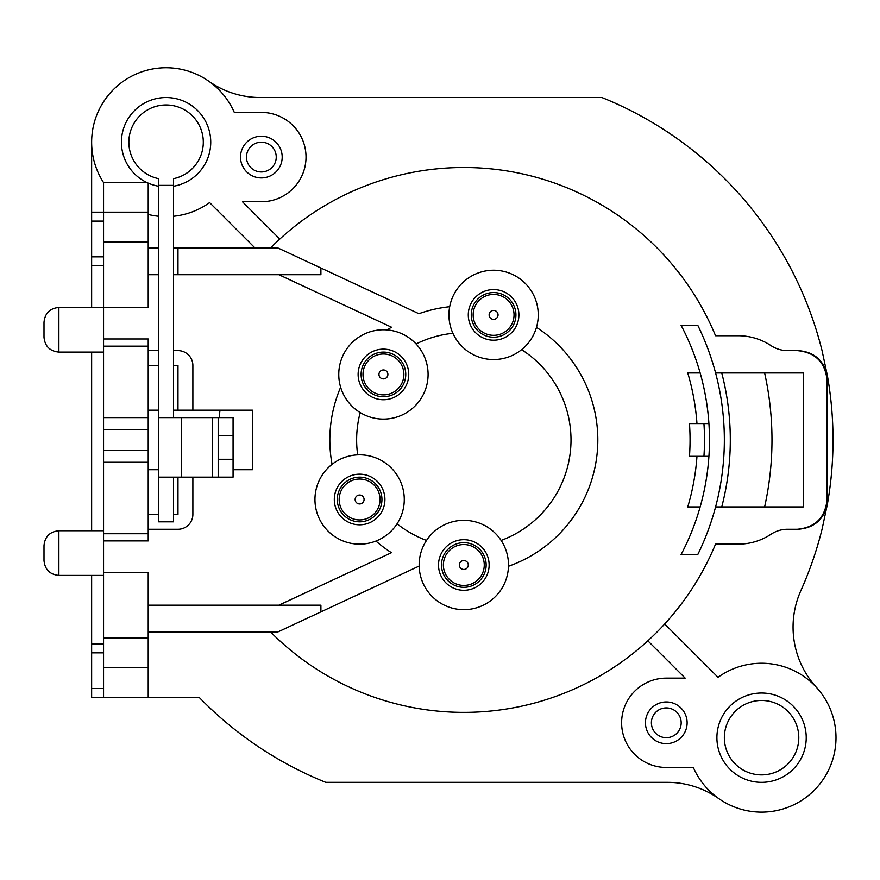 <?xml version="1.0" encoding="UTF-8"?>
<svg xmlns="http://www.w3.org/2000/svg" width="880" height="880" viewBox="0 0 880 880"><rect width="100%" height="100%" fill="white"/><g stroke="black" fill="none" stroke-linecap="round" stroke-linejoin="round"><path stroke-width="1.32" d="M508.486 564.993A44.66 44.66 0 0 1 463.815 609.653A44.66 44.66 0 0 1 419.155 564.993A44.66 44.66 0 0 1 463.815 520.333A44.66 44.66 0 0 1 508.486 564.993M538.252 314.886A44.66 44.66 0 0 0 493.592 270.226A44.66 44.66 0 0 0 448.932 314.886A44.66 44.66 0 0 0 493.592 359.546A44.66 44.66 0 0 0 538.252 314.886M428.087 374.429A44.66 44.66 0 0 1 383.427 419.1A44.66 44.66 0 0 1 338.767 374.429A44.66 44.66 0 0 1 383.427 329.769A44.66 44.66 0 0 1 428.087 374.429M177.98 274.692L320.903 274.692L320.903 268.004L277.772 247.896L177.98 247.896L177.98 274.692L173.514 274.692M158.631 274.692L148.214 274.692M761.563 700.469A37.213 37.213 0 0 0 724.35 737.682A37.213 37.213 0 0 0 761.563 774.895A37.213 37.213 0 0 0 798.787 737.682A37.213 37.213 0 0 0 761.563 700.469M761.563 782.342A44.66 44.66 0 0 1 716.903 737.682A44.66 44.66 0 0 1 761.563 693.022A44.66 44.66 0 0 1 806.223 737.682A44.66 44.66 0 0 1 761.563 782.342M647.856 640.816L685.168 678.128L666.281 678.128A44.66 44.66 0 0 0 621.621 722.799A44.66 44.66 0 0 0 666.281 767.459L693.341 767.459A74.437 74.437 0 0 0 836 737.682A74.437 74.437 0 0 0 718.025 677.303L664.697 623.975M666.281 701.954A20.845 20.845 0 0 0 645.447 722.799A20.845 20.845 0 0 0 666.281 743.633A20.845 20.845 0 0 0 687.126 722.799A20.845 20.845 0 0 0 666.281 701.954M148.214 241.934L103.554 241.934L103.554 182.391L146.608 182.391A44.66 44.66 0 0 1 133.969 111.155A44.66 44.66 0 0 1 205.59 121.374A44.66 44.66 0 0 1 173.514 186.23L173.514 178.662A37.213 37.213 0 0 0 196.988 121.462A37.213 37.213 0 0 0 135.168 121.462A37.213 37.213 0 0 0 158.631 178.662L158.631 186.23A44.66 44.66 0 0 1 148.214 183.128L148.214 307.439L58.883 307.439L58.883 352.099C49.841 351.219 44.88 346.258 44 337.216L44 322.333C44.88 313.291 49.841 308.319 58.883 307.439M261.349 136.235A20.845 20.845 0 0 0 240.515 157.08A20.845 20.845 0 0 0 261.349 177.925A20.845 20.845 0 0 0 282.194 157.08A20.845 20.845 0 0 0 261.349 136.235M173.514 216.26A74.437 74.437 0 0 0 209.605 202.576L254.936 247.896M103.554 182.578A74.437 74.437 0 0 1 130.878 76.604A74.437 74.437 0 0 1 234.3 112.42L261.349 112.42A44.66 44.66 0 0 1 306.02 157.08A44.66 44.66 0 0 1 261.349 201.74L242.462 201.74L279.785 239.063M219.989 410.168A245.641 245.641 0 0 0 219.197 417.604M270.589 247.896A272.437 272.437 0 0 1 715.539 335.731L738.133 335.731A59.554 59.554 0 0 1 771.056 345.653A29.777 29.777 0 0 0 787.512 350.614L797.291 350.614C815.397 352.396 825.319 362.329 827.068 380.391L827.068 499.488C825.286 517.583 815.353 527.516 797.291 529.265L787.512 529.265A29.777 29.777 0 0 0 771.056 534.226A59.554 59.554 0 0 1 738.133 544.148L715.539 544.148A272.437 272.437 0 0 1 270.589 631.983M696.971 456.313A233.728 233.728 0 0 1 687.742 506.935L700.15 506.935M700.15 372.944L687.742 372.944A233.728 233.728 0 0 1 696.971 423.566M715.583 372.944L803.253 372.944L803.253 506.935L715.583 506.935M797.984 350.614C813.67 351.736 823.438 359.92 827.299 375.166A369.204 369.204 0 0 1 827.299 504.713L822.052 529.265A369.204 369.204 0 0 1 800.844 590.678A89.32 89.32 0 0 0 816.486 687.434A89.32 89.32 0 0 1 800.844 590.678M208.868 81.29A89.32 89.32 0 0 0 260.227 97.526L601.909 97.526A369.204 369.204 0 0 1 822.052 350.614L827.299 375.166M797.291 529.265L797.984 529.265L797.291 529.265M148.214 214.456A74.437 74.437 0 0 0 158.631 216.26M192.874 477.158L192.874 514.371A14.883 14.883 0 0 1 177.98 529.265L148.214 529.265M233.068 469.711L252.417 469.711L252.417 410.168L173.514 410.168M148.214 462.264L148.214 540.903L103.554 540.903L103.554 450.362L148.214 450.362L148.214 462.264L103.554 462.264M103.554 667.711L103.554 697.488L148.214 697.488L148.214 667.711L103.554 667.711L103.554 637.934L148.214 637.934L148.214 572.429L103.554 572.429L103.554 540.903M148.214 417.604L148.214 429.517L103.554 429.517L103.554 417.604L148.214 417.604L148.214 338.976L103.554 338.976L103.554 241.934M404.272 499.488A44.66 44.66 0 0 1 359.612 544.148A44.66 44.66 0 0 1 314.952 499.488A44.66 44.66 0 0 1 359.612 454.828A44.66 44.66 0 0 1 404.272 499.488M148.214 429.517L148.214 450.362M148.214 469.711L158.631 469.711M158.631 410.168L148.214 410.168M173.514 365.497L177.98 365.497L177.98 410.168M173.514 350.614L177.98 350.614A14.883 14.883 0 0 1 192.874 365.497L192.874 410.168M148.214 350.614L158.631 350.614M148.214 365.497L158.631 365.497M103.554 429.517L103.554 450.362M375.925 541.057A133.98 133.98 0 0 0 391.446 552.695L278.872 605.187M278.872 274.692L391.446 327.184A133.98 133.98 0 0 0 387.321 329.945M148.214 346.148L103.554 346.148L103.554 417.604M103.554 346.148L103.554 338.976M103.554 572.429L103.554 637.934M44 553.08L44 545.633C44.88 536.591 49.841 531.63 58.883 530.75L58.883 575.41C49.841 574.53 44.88 569.569 44 560.527L44 553.08M91.641 142.197L91.641 212.168L148.214 212.168M103.554 265.76L91.641 265.76L91.641 307.439M91.641 352.099L91.641 530.75M91.641 575.41L91.641 643.896L103.554 643.896M148.214 533.731L103.554 533.731M148.214 697.488L199.287 697.488A369.204 369.204 0 0 0 325.732 782.342L667.414 782.342A89.32 89.32 0 0 1 718.762 798.589M148.214 247.896L158.631 247.896M173.514 247.896L177.98 247.896M148.214 605.187L320.903 605.187L320.903 611.875L277.772 631.983L148.214 631.983M827.299 504.713C823.438 519.948 813.67 528.132 797.984 529.265M419.166 566.049L320.903 611.875M397.067 523.809A107.184 107.184 0 0 0 426.525 540.43M501.116 540.43A107.184 107.184 0 0 0 521.609 349.668M508.464 566.269A133.98 133.98 0 0 0 536.481 327.36M449.691 306.702A133.98 133.98 0 0 0 418.902 313.709L320.903 268.004M452.903 333.311A107.184 107.184 0 0 0 416.086 343.97M360.184 412.566A107.184 107.184 0 0 0 357.676 454.861M340.637 387.222A133.98 133.98 0 0 0 332.068 464.321M103.554 697.488L91.641 697.488L91.641 688.556L103.554 688.556M146.608 182.391A44.66 44.66 0 0 0 148.214 183.128M148.214 637.934L148.214 667.711M91.641 265.76L91.641 212.168M103.554 652.828L91.641 652.828L91.641 688.556M91.641 652.828L91.641 643.896M177.98 477.158L177.98 514.371L173.514 514.371M158.631 514.371L148.214 514.371M666.281 737.682A14.883 14.883 0 0 0 681.175 722.799A14.883 14.883 0 0 0 666.281 707.905A14.883 14.883 0 0 0 651.398 722.799A14.883 14.883 0 0 0 666.281 737.682M764.61 506.935A308.165 308.165 0 0 0 764.61 372.944M721.743 506.935A266.486 266.486 0 0 0 721.743 372.944M261.349 171.963A14.883 14.883 0 0 0 276.243 157.08A14.883 14.883 0 0 0 261.349 142.197A14.883 14.883 0 0 0 246.466 157.08A14.883 14.883 0 0 0 261.349 171.963M489.126 564.993A25.311 25.311 0 0 0 463.815 539.682A25.311 25.311 0 0 0 438.515 564.993A25.311 25.311 0 0 0 463.815 590.293A25.311 25.311 0 0 0 489.126 564.993M459.349 564.993A4.466 4.466 0 0 0 463.815 569.459A4.466 4.466 0 0 0 468.281 564.993A4.466 4.466 0 0 0 463.815 560.527A4.466 4.466 0 0 0 459.349 564.993M441.485 564.993A22.33 22.33 0 0 1 463.815 542.663A22.33 22.33 0 0 1 486.145 564.993A22.33 22.33 0 0 1 463.815 587.323A22.33 22.33 0 0 1 441.485 564.993A22.33 22.33 0 0 1 463.815 542.663A22.33 22.33 0 0 1 486.145 564.993M384.912 499.488A25.311 25.311 0 0 0 359.612 474.177A25.311 25.311 0 0 0 334.301 499.488A25.311 25.311 0 0 0 359.612 524.799A25.311 25.311 0 0 0 384.912 499.488M355.146 499.488A4.466 4.466 0 0 0 359.612 503.954A4.466 4.466 0 0 0 364.078 499.488A4.466 4.466 0 0 0 359.612 495.022A4.466 4.466 0 0 0 355.146 499.488M337.282 499.488A22.33 22.33 0 0 1 359.612 477.158A22.33 22.33 0 0 1 381.942 499.488A22.33 22.33 0 0 1 359.612 521.818A22.33 22.33 0 0 1 337.282 499.488A22.33 22.33 0 0 1 359.612 477.158A22.33 22.33 0 0 1 381.942 499.488M518.903 314.886A25.311 25.311 0 0 0 493.592 289.575A25.311 25.311 0 0 0 468.281 314.886A25.311 25.311 0 0 0 493.592 340.197A25.311 25.311 0 0 0 518.903 314.886M471.262 314.886A22.33 22.33 0 0 1 493.592 292.556A22.33 22.33 0 0 1 515.922 314.886A22.33 22.33 0 0 1 493.592 337.216A22.33 22.33 0 0 1 471.262 314.886A22.33 22.33 0 0 1 493.592 292.556A22.33 22.33 0 0 1 515.922 314.886M489.126 314.886A4.466 4.466 0 0 0 493.592 319.352A4.466 4.466 0 0 0 498.058 314.886A4.466 4.466 0 0 0 493.592 310.42A4.466 4.466 0 0 0 489.126 314.886M697.774 325.303A260.524 260.524 0 0 1 697.774 554.565L681.076 554.565A245.641 245.641 0 0 0 681.076 325.303L697.774 325.303M708.917 456.313L689.458 456.313A226.226 226.226 0 0 0 689.458 423.566L708.917 423.566M703.934 456.313A240.68 240.68 0 0 0 703.934 423.566M218.185 417.604L233.068 417.604L233.068 435.468L218.185 435.468L233.068 435.468L233.068 477.158L218.185 477.158L218.185 417.604L181.379 417.604L181.379 477.158L212.498 477.158L212.498 417.604M218.185 477.158L212.498 477.158M181.379 477.158L158.631 477.158L158.631 185.361L173.514 185.361L173.514 417.604M173.514 477.158L173.514 521.818L158.631 521.818L158.631 477.158M158.631 417.604L181.379 417.604M233.068 459.294L218.185 459.294M408.738 374.429A25.311 25.311 0 0 0 383.427 349.129A25.311 25.311 0 0 0 358.116 374.429A25.311 25.311 0 0 0 383.427 399.74A25.311 25.311 0 0 0 408.738 374.429M378.961 374.429A4.466 4.466 0 0 0 383.427 378.895A4.466 4.466 0 0 0 387.893 374.429A4.466 4.466 0 0 0 383.427 369.963A4.466 4.466 0 0 0 378.961 374.429M361.097 374.429A22.33 22.33 0 0 1 383.427 352.099A22.33 22.33 0 0 1 405.757 374.429A22.33 22.33 0 0 1 383.427 396.759A22.33 22.33 0 0 1 361.097 374.429A22.33 22.33 0 0 1 383.427 352.099A22.33 22.33 0 0 1 405.757 374.429M91.641 256.828L103.554 256.828M103.554 221.1L91.641 221.1M443.377 564.993A20.449 20.449 0 0 0 463.815 585.431A20.449 20.449 0 0 0 484.264 564.993A20.449 20.449 0 0 0 463.815 544.544A20.449 20.449 0 0 0 443.377 564.993M339.163 499.488A20.449 20.449 0 0 0 359.612 519.926A20.449 20.449 0 0 0 380.05 499.488A20.449 20.449 0 0 0 359.612 479.039A20.449 20.449 0 0 0 339.163 499.488M514.041 314.886A20.449 20.449 0 0 0 493.592 294.437A20.449 20.449 0 0 0 473.154 314.886A20.449 20.449 0 0 0 493.592 335.324A20.449 20.449 0 0 0 514.041 314.886M362.989 374.429A20.449 20.449 0 0 0 383.427 394.878A20.449 20.449 0 0 0 403.876 374.429A20.449 20.449 0 0 0 383.427 353.991A20.449 20.449 0 0 0 362.989 374.429M103.554 530.75L58.883 530.75M103.554 352.099L58.883 352.099M103.554 575.41L58.883 575.41"/></g></svg>

